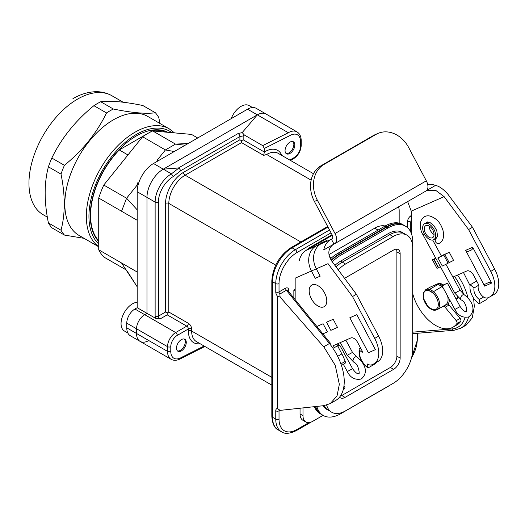 <?xml version="1.0" encoding="UTF-8"?>
<svg xmlns="http://www.w3.org/2000/svg" width="525" height="525" viewBox="0 0 525 525"><rect width="100%" height="100%" fill="white"/><g stroke="black" fill="none" stroke-linecap="round" stroke-linejoin="round"><path stroke-width="0.79" d="M140.123 341.401L130.344 335.757A17.292 9.982 -60 0 1 126.761 327.843L136.546 333.487L136.546 328.781A11.53 6.654 -60 0 1 144.697 314.665L146.98 313.346L146.98 197.387A23.054 13.309 -60 0 1 163.282 169.155L257.342 114.844A17.292 9.982 -60 0 1 265.985 113.991A17.292 9.982 120 0 0 257.342 114.844L163.282 169.155L179.005 167.941L171.432 173.86A23.054 13.309 120 0 0 155.131 202.092L155.131 316.168A4.613 2.664 -120 0 0 155.564 318.301L146.98 313.346L144.697 314.665A11.53 6.654 120 0 0 136.546 328.781L136.546 333.487A17.292 9.982 120 0 0 140.123 341.401A17.292 9.982 -60 0 1 136.546 333.487L167.521 351.369A17.292 9.982 120 0 0 171.098 359.284L140.123 341.401A17.292 9.982 120 0 0 148.772 340.548M289.944 142.144A6.917 3.99 120 0 0 285.429 148.234A6.917 3.99 120 0 0 286.486 153.779A6.917 3.99 120 0 0 293.403 149.782A6.917 3.99 120 0 0 293.403 141.796A6.917 3.99 120 0 0 289.944 142.144A6.917 3.99 120 0 0 285.429 148.234A6.917 3.99 120 0 0 286.486 153.779A6.917 3.99 120 0 0 293.403 149.782A6.917 3.99 120 0 0 293.403 141.796A6.917 3.99 120 0 0 289.944 142.144M181.374 339.603A6.917 3.99 120 0 0 176.859 345.699A6.917 3.99 120 0 0 177.916 351.245A6.917 3.99 120 0 0 184.833 347.248A6.917 3.99 120 0 0 184.833 339.262A6.917 3.99 120 0 0 181.374 339.603A6.917 3.99 120 0 0 176.859 345.699A6.917 3.99 120 0 0 177.916 351.245A6.917 3.99 120 0 0 184.833 347.248A6.917 3.99 120 0 0 184.833 339.262A6.917 3.99 120 0 0 181.374 339.603M163.282 169.155L179.005 167.941L180.777 170.684L173.198 176.603A20.751 11.977 -60 0 0 158.386 202.092A2.303 1.332 180 0 1 155.131 202.092L137.196 191.743L137.196 307.696L134.912 309.015L175.672 332.548A2.303 1.332 -120 0 1 177.299 335.37L188.383 328.972L188.383 331.039A2.303 1.332 180 0 1 191.645 331.039L191.645 328.972A2.303 1.332 -0 0 0 188.383 328.972A2.303 1.332 -120 0 0 186.756 326.143L167.193 314.849L186.756 326.143L175.672 332.548A11.53 6.654 -60 0 0 167.521 346.664L126.761 323.131A11.53 6.654 -60 0 1 134.912 309.015L175.672 332.548A2.303 1.332 -120 0 1 177.299 335.37L188.383 328.972L188.383 331.039A2.303 1.332 180 0 1 191.645 331.039L271.825 377.331L191.645 331.039L191.645 328.972A2.303 1.332 -0 0 0 188.383 328.972A2.303 1.332 -120 0 0 186.756 326.143L175.672 332.548A11.53 6.654 -60 0 0 167.521 346.664A2.303 1.332 180 0 0 170.776 346.664A9.22 5.322 -60 0 1 177.299 335.37A9.22 5.322 -60 0 0 170.776 346.664A2.303 1.332 180 0 1 167.521 346.664L167.521 351.369A2.303 1.332 180 0 0 170.776 351.369L170.776 346.664L170.776 351.369A14.989 8.649 -60 0 0 181.427 357.459L180.889 358.509L181.427 357.459L204.107 346.034L181.427 357.459A14.989 8.649 -60 0 1 170.776 351.369A2.303 1.332 180 0 1 167.521 351.369L126.761 327.843L126.761 323.131L167.521 346.664L167.521 351.369A17.292 9.982 120 0 0 171.098 359.284L130.344 335.757A17.292 9.982 -60 0 1 126.761 327.843L126.761 323.131A11.53 6.654 -60 0 1 134.912 309.015L137.196 307.696L155.564 318.301L160.02 318.99L167.193 314.849L167.199 312.959L165.559 312.027L158.386 316.168A2.303 1.332 -120 0 0 160.02 318.99L167.193 314.849L167.199 312.959L168.82 312.027L168.82 203.411L275.717 265.125L168.82 203.411A2.303 1.332 180 0 0 165.559 203.411L165.559 312.027L158.386 316.168L158.386 202.092A20.751 11.977 -60 0 1 173.198 176.603L171.432 173.86A23.054 13.309 120 0 0 155.131 202.092L155.131 316.168A2.303 1.332 -0 0 0 158.386 316.168L158.386 202.092A2.303 1.332 180 0 1 155.131 202.092L137.196 191.743A23.054 13.309 -60 0 1 153.497 163.505L247.564 109.2A17.292 9.982 -60 0 1 256.207 108.34A17.292 9.982 -60 0 0 247.564 109.2L153.497 163.505L171.432 173.86L173.198 176.603L180.777 170.684L179.005 167.941L171.432 173.86L163.282 169.155A23.054 13.309 120 0 0 146.98 197.387L146.98 313.346L137.196 307.696L137.196 191.743A23.054 13.309 -60 0 1 153.497 163.505L163.282 169.155L257.342 114.844L247.564 109.2L288.317 132.727L257.342 114.844L242.209 132.589L257.342 114.844M263.648 155.38L266.634 154.468L311.135 180.16L266.634 154.468L263.648 155.38L264.351 152.027L264.351 148.45L289.898 135.581A14.989 8.649 -60 0 1 300.543 141.671L300.543 146.377A2.303 1.332 -0 0 0 301.219 145.438C300.805 151.102 298.246 155.538 293.547 158.727L290.528 160.466L293.547 158.727A2.303 1.332 60 0 0 294.02 157.671L289.853 160.079L294.02 157.671A2.303 1.332 60 0 1 293.547 158.727C298.246 155.538 300.805 151.102 301.219 145.438A2.303 1.332 -0 0 1 300.543 146.377A9.22 5.322 -60 0 1 294.02 157.671A9.22 5.322 -60 0 0 300.543 146.377L300.543 141.671A2.303 1.332 0 0 0 301.219 140.726C301.133 136.474 299.709 133.521 296.96 131.873A17.292 9.982 120 0 0 288.317 132.727L262.723 145.622L264.351 148.45L289.898 135.581A14.989 8.649 -60 0 1 300.543 141.671A2.303 1.332 0 0 0 301.219 140.726L301.219 145.438L301.219 140.726C301.133 136.474 299.709 133.521 296.96 131.873A17.292 9.982 120 0 0 288.317 132.727L262.723 145.622L264.351 148.45L264.351 152.027L243.16 139.788L243.16 135.923L239.899 136.553L239.899 139.788L241.546 140.713L239.899 139.788L183.494 172.351A2.303 1.332 -120 0 0 185.122 175.179L241.526 142.61L241.533 140.72L243.16 139.788L243.16 135.923L244.374 135.03L262.723 145.622L244.374 135.03L242.209 132.589L244.374 135.03L243.16 135.923L239.899 136.553A2.303 1.332 -120 0 0 238.002 133.599L242.209 132.589L238.002 133.599L178.612 167.882L238.002 133.599A2.303 1.332 -120 0 1 239.899 136.553L239.899 139.788L183.494 172.351A25.358 14.641 120 0 0 165.559 203.411L165.559 312.027L167.199 312.952L168.82 312.027L168.82 203.411A23.054 13.309 120 0 1 185.122 175.179A23.054 13.309 120 0 0 168.82 203.411A2.303 1.332 180 0 0 165.559 203.411A25.358 14.641 120 0 1 183.494 172.351A2.303 1.332 -120 0 0 185.122 175.179L241.526 142.61L241.533 140.72L243.16 139.788L264.351 152.02A25.358 14.641 120 0 1 281.813 155.439A25.358 14.641 120 0 0 264.351 152.033L263.648 155.38L241.526 142.61L263.648 155.38M396.309 249.119A9.22 5.322 120 0 1 396.887 251.882L400.148 253.765A9.22 5.322 -60 0 0 398.239 249.546A9.22 5.322 -60 0 0 393.625 249.998L345.05 278.047A9.22 5.322 -60 0 0 344.564 278.348A9.22 5.322 -60 0 1 345.05 278.047L393.625 249.998A9.22 5.322 -60 0 1 398.239 249.546A9.22 5.322 -60 0 1 400.148 253.765L400.148 358.05A9.22 5.322 -60 0 1 393.625 369.344L345.05 397.392A9.22 5.322 -60 0 1 340.436 397.852A9.22 5.322 -60 0 1 339.629 397.182A9.22 5.322 -60 0 0 340.436 397.852A9.22 5.322 -60 0 0 345.05 397.392L393.625 369.344A9.22 5.322 -60 0 0 400.148 358.05L400.148 253.765L396.887 251.882L396.887 356.167L400.148 358.05L396.887 356.167A9.22 5.322 120 0 1 390.364 367.461L341.788 395.509L345.05 397.392L341.788 395.509A9.22 5.322 120 0 1 340.502 396.106M338.527 345.791L338.527 343.376L338.527 345.791M388.172 233.671L393.14 236.545A27.667 15.973 120 0 1 406.973 235.174A27.667 15.973 120 0 1 412.702 247.839L412.702 349.486A27.667 15.973 120 0 1 393.14 383.368L345.535 410.852A27.667 15.973 120 0 1 331.702 412.223A27.667 15.973 120 0 1 326.662 405.103A27.667 15.973 120 0 0 331.702 412.223A27.667 15.973 120 0 0 345.535 410.852L393.14 383.368A27.667 15.973 120 0 0 412.702 349.486L412.702 247.839A27.667 15.973 120 0 0 406.973 235.174L402.006 232.306A27.667 15.973 120 0 0 388.172 233.671L340.567 261.155L345.535 264.022A27.667 15.973 120 0 0 338.251 269.857A27.667 15.973 120 0 1 345.535 264.022L393.14 236.545L345.535 264.022L342.274 262.146L389.878 234.662A27.667 15.973 -60 0 1 403.712 233.29L406.973 235.174A27.667 15.973 120 0 0 393.14 236.545L389.878 234.662M336.053 266.903A27.667 15.973 -60 0 1 342.274 262.146M323.151 405.733A27.667 15.973 120 0 0 326.734 409.356L328.44 410.34A27.667 15.973 -60 0 1 324.266 405.602M288.803 290.607A2.303 1.332 0 0 0 288.258 291.106L286.368 290.266L279.845 294.033L280.107 297.052L323.984 347.117L335.232 365.315L339.34 384.313L337.043 395.922L330.271 403.581L323.722 405.667L280.107 410.373L277.397 408.496L277.397 296.12L280.107 297.052L323.984 347.117L335.232 365.315L339.34 384.313L337.043 395.922L330.271 403.581L323.722 405.667L280.107 410.373L277.397 408.496L277.397 296.12L280.107 297.052L279.845 294.033A2.303 1.332 -120 0 1 279.024 291.92L285.548 288.153C287.628 287.346 288.711 288.166 288.803 290.607A2.303 1.332 0 0 0 288.258 291.106L286.368 290.266A2.303 1.332 60 0 1 285.548 288.153C287.628 287.346 288.711 288.166 288.803 290.607L288.803 291.782L288.803 290.607M442.326 286.368L433.427 291.71L432.698 292.793A10.605 6.123 60 0 1 438.296 304.402A10.605 6.123 60 0 1 432.698 309.547L429.47 307.683M441.906 286.814A11.53 6.654 60 0 1 443.336 288.225A11.53 6.654 -120 0 0 437.187 284.36A11.53 6.654 60 0 0 436.616 284.294A11.53 6.654 60 0 1 437.942 284.53L429.47 289.426A11.53 6.654 -120 0 0 425.683 289.715L429.923 287.267A11.53 6.654 60 0 1 430.297 287.077L437.633 283.841A11.53 6.654 60 0 1 443.664 285.003A11.53 6.654 60 0 0 437.633 283.841L430.297 287.077A11.53 6.654 60 0 0 429.923 287.267L425.683 289.715L423.373 292.819L425.683 289.715A11.53 6.654 -120 0 1 428.656 289.242A11.53 6.654 60 0 1 435.428 293.783A11.53 6.654 -120 0 1 437.213 309.678A11.53 6.654 -120 0 0 439.307 301.724A11.53 6.654 -120 0 0 433.427 291.71M428.899 307.355A10.605 6.123 60 0 1 423.623 298.456L423.623 293.409A10.605 6.123 60 0 1 428.899 290.601L429.47 289.426M433.427 309.973L432.698 309.547M437.942 284.53L438.519 283.356M411.567 217.98L410.747 222.088A2.303 1.332 0 0 0 407.485 222.088C407.577 219.535 408.667 217.462 410.747 215.873L411.233 215.591L410.747 215.873A2.303 1.332 60 0 0 411.233 217.501A2.303 1.332 60 0 1 410.747 215.873C408.667 217.462 407.577 219.535 407.485 222.088A2.303 1.332 0 0 1 410.747 222.088L411.233 222.692L410.747 222.088L411.567 217.98M463.45 272.455L470.072 285.607L463.45 272.455M453.987 330.284A2.303 1.818 85.3 0 1 452.196 328.926L412.788 332.148L452.196 328.926A39.191 22.627 60 0 0 465.065 317.507A39.191 22.627 60 0 1 452.196 328.926A2.303 1.818 85.3 0 0 454.013 330.284L460.838 328.197L466.207 325.1L472.27 317.855L474.324 306.377L473.583 298.128L474.324 306.377L472.27 317.855L466.207 325.1L460.838 328.197A41.501 23.96 -120 0 0 468.53 317.028A41.501 23.96 -120 0 1 460.93 328.145M385.147 226.006A25.358 14.641 120 0 0 374.719 228.165L328.985 254.573L374.719 228.165L378.066 230.094L374.719 228.165A25.358 14.641 120 0 1 385.147 226.006M293.856 290.286L295.162 291.04L293.856 290.286A17.22 9.942 120 0 0 295.162 288.606A17.22 9.942 120 0 1 293.856 290.286L293.856 298.029L293.856 290.286M302.991 407.905L302.991 415.656A13.834 7.987 120 0 0 305.852 421.988A13.834 7.987 120 0 0 312.769 421.299L323.046 415.367L312.769 421.299A13.834 7.987 120 0 1 305.852 421.988A13.834 7.987 120 0 1 302.991 415.656L302.991 407.905M300.051 413.956L300.051 408.22L300.051 413.956L302.991 415.656L300.051 413.956A13.834 7.987 -60 0 0 302.918 420.289A13.834 7.987 -60 0 1 300.051 413.956M399.171 223.125L399.171 210.656A13.834 7.987 120 0 0 398.475 206.883A13.834 7.987 120 0 1 399.171 210.656L399.171 223.125M309.835 247.551L332.043 234.734L309.835 247.557L310.446 247.905L309.835 247.551A13.834 7.987 -60 0 0 306.436 250.222A13.834 7.987 -60 0 1 309.835 247.557M376.136 134.341L323.971 164.463A27.667 22.542 66.2 0 0 317.343 200.169L335.029 233.533A9.22 5.322 60 0 1 334.747 243.672A9.22 5.322 60 0 1 334.451 243.823L333.959 244.04L331.373 239.157L331.866 238.941A3.688 2.133 -120 0 0 331.984 238.882A3.688 2.133 -120 0 0 332.095 234.826L314.409 201.462A27.667 22.542 -113.8 0 1 321.031 165.756L323.971 164.463A27.667 22.542 66.2 0 0 317.343 200.169L335.029 233.533A9.22 5.322 60 0 1 334.747 243.672A9.22 5.322 60 0 1 334.451 243.823L333.309 244.414C327.863 248.647 327.41 254.31 331.964 261.404C327.41 254.31 327.863 248.647 333.309 244.414L323.728 249.952L333.959 244.04L331.373 239.157L331.866 238.941A3.688 2.133 -120 0 0 331.984 238.882A3.688 2.133 -120 0 0 332.095 234.826L314.409 201.462A27.667 22.542 -113.8 0 1 321.031 165.756L323.971 164.463L376.136 134.341L373.203 135.634L321.031 165.756L373.203 135.634A27.667 22.542 -113.8 0 1 374.975 134.735L377.908 133.442A27.667 22.542 66.2 0 0 376.136 134.341L373.203 135.634A27.667 22.542 -113.8 0 1 374.975 134.735L377.908 133.442A27.667 22.542 66.2 0 0 376.136 134.341M408.634 147.459A27.667 22.542 66.2 0 0 377.908 133.442A27.667 22.542 66.2 0 1 408.634 147.459L426.32 180.823L408.634 147.459M487.64 282.995C489.018 282.063 490.363 282.076 491.669 283.054L484.667 286.138L484.168 285.239L484.358 284.445A10.605 0.545 -27.9 0 0 487.64 282.995L488.02 282.824M470.387 250.445A10.605 0.545 152.1 0 1 467.106 251.895L465.688 250.333L472.69 247.249C472.736 248.883 471.968 249.952 470.387 250.445L467.106 251.895M484.667 286.138L484.024 284.937M466.384 251.652L465.688 250.333M472.69 247.249L491.669 283.054M442.641 255.301L449.262 252.269L453.574 260.407L449.164 262.598L444.852 254.461L443.756 255.045A7.836 0.4 152.1 0 1 437.988 257.906L442.299 266.044A7.836 0.4 -27.9 0 0 448.068 263.183L449.164 262.598M437.706 258.031L444.025 254.579M444.852 254.461L449.262 252.269M440.377 266.647L438.309 267.803A7.836 0.4 152.1 0 1 436.931 268.275L432.613 260.137A7.836 0.4 -27.9 0 0 433.998 259.665L435.967 258.569M434.28 259.54L438.592 267.678M432.692 260.019L432.502 259.658L433.558 259.298L432.954 259.803A7.836 0.4 -27.9 0 0 432.613 260.137M432.502 259.658L435.776 258.215M425.499 233.297A6.917 3.99 60 0 1 425.709 225.691A6.917 3.99 60 0 1 432.626 229.681A6.917 3.99 60 0 1 432.626 237.668A6.917 3.99 60 0 1 425.499 233.297M424.85 223.545A9.22 5.322 60 0 1 433.919 229.268A9.22 5.322 60 0 1 433.775 239.669A9.22 5.322 60 0 1 424.554 234.34A9.22 5.322 60 0 1 424.554 223.696A9.22 5.322 60 0 1 424.85 223.545M407.649 201.587L411.233 211.155L411.233 233.166L411.233 211.155L407.649 201.587M444.124 196.652L435.901 190.483L426.805 190.503L435.901 190.483L444.124 196.652L411.233 211.155L444.124 196.652L468.582 229.537L444.124 196.652M349.834 317.756L368.379 352.748L375.382 349.657L356.836 314.665L349.834 317.756M326.524 322.225L330.835 330.363L337.503 327.416L333.191 319.279L326.524 322.225M322.855 333.88L327.416 331.872L323.098 323.735L316.87 326.478M375.447 363.681L375.487 362.913L375.447 363.681L368.596 367.638L375.447 363.681M337.555 345.778A2.303 1.332 60 0 1 337.175 343.967A2.303 1.332 60 0 0 337.555 345.778L333.874 347.904L337.555 345.778L341.867 353.916L337.555 345.778M345.188 361.41A34.584 19.963 -120 0 0 341.867 353.916A34.584 19.963 -120 0 1 345.188 361.41L341.723 363.412L345.188 361.41A2.303 1.332 -120 0 1 344.899 363.444A2.303 1.332 -120 0 0 345.188 361.41M344.689 388.369A2.303 1.332 -120 0 0 344.485 386.046A2.303 1.332 -120 0 1 344.689 388.369A34.584 19.963 -120 0 1 343.665 389.648A34.584 19.963 -120 0 0 344.689 388.369L343.901 388.828L344.689 388.369M356.423 294.289L331.964 261.404L356.423 294.289L352.511 296.546L374.699 338.415A23.054 13.309 60 0 1 373.997 363.773A23.054 13.309 60 0 1 373.255 364.147L371.785 364.796A8.302 4.791 60 0 1 367.539 364.022L367.375 366.936A1.844 0.998 123 0 0 367.677 367.73A1.844 0.998 123 0 0 368.596 367.638A1.844 0.998 123 0 1 367.677 367.73C361.22 362.663 358.391 356.501 359.179 349.23C358.391 356.501 361.22 362.663 367.677 367.73A1.844 0.998 123 0 1 367.375 366.936A11.99 6.923 60 0 1 359.664 350.411L362.243 352.419A2.303 1.332 -120 0 0 361.896 350.47L357.65 342.471A6.917 3.99 -120 0 0 350.752 337.982L333.788 345.463A2.303 1.332 -120 0 0 333.71 345.502A2.303 1.332 -120 0 0 333.283 347.051A2.303 1.332 -120 0 1 333.71 345.502A2.303 1.332 -120 0 1 333.788 345.463L350.752 337.982A6.917 3.99 -120 0 1 357.65 342.471L361.896 350.47A2.303 1.332 -120 0 1 362.243 352.419L359.664 350.411A1.844 1.286 -166.6 0 1 359.172 349.243A1.844 1.286 -166.6 0 1 359.704 348.574L360.609 348.049L359.704 348.574A1.844 1.286 -166.6 0 0 359.172 349.243A1.844 1.286 -166.6 0 0 359.664 350.411A11.99 6.923 60 0 0 367.375 366.936L367.539 364.022A8.302 4.791 60 0 0 371.785 364.796L373.255 364.147A23.054 13.309 60 0 0 373.997 363.773A23.054 13.309 60 0 0 374.699 338.415L378.61 336.151L356.423 294.289L352.511 296.546L374.699 338.415L378.61 336.151L356.423 294.289M377.915 361.508A23.054 13.309 -120 0 0 378.61 336.151A23.054 13.309 -120 0 1 377.915 361.508L373.997 363.773L377.915 361.508M321.917 242.616L326.812 240.457L320.939 243.849L330.724 239.531A19.366 15.783 66.2 0 0 323.728 249.952A19.366 15.783 66.2 0 1 330.724 239.531L306.272 250.32A19.366 15.783 66.2 0 0 299.276 260.735A19.366 15.783 66.2 0 1 306.272 250.32L316.05 246.002L321.917 242.616M316.05 246.002A19.366 15.783 66.2 0 0 311.417 270.998L315.295 278.322L320.184 276.163L316.306 268.839A19.366 15.783 -113.8 0 1 320.939 243.849M311.417 270.998L295.162 278.165L295.162 299.644L295.162 278.165L328.053 263.662L352.511 296.546L328.053 263.662L316.306 268.839M332.312 235.279L306.272 250.32L332.312 235.279M460.76 321.359A34.584 19.963 60 0 1 456.888 324.942L452.977 327.2A34.584 19.963 -120 0 0 456.848 323.617A2.303 1.332 -120 0 0 456.218 320.657L445.134 307.283A2.303 1.332 -120 0 0 443.277 306.449L441.269 307.335L443.277 306.449A2.303 1.332 -120 0 1 445.134 307.283L449.046 305.025L460.13 318.399A2.303 1.332 60 0 1 460.76 321.359A34.584 19.963 60 0 1 456.888 324.942L452.977 327.2A34.584 19.963 -120 0 0 456.848 323.617A2.303 1.332 -120 0 0 456.218 320.657L445.134 307.283L449.046 305.025L460.13 318.399A2.303 1.332 60 0 1 460.76 321.359L456.848 323.617L460.76 321.359M412.788 293.928A34.584 19.963 -120 0 0 452.977 327.2A34.584 19.963 -120 0 1 412.788 293.928M447.188 304.192A2.303 1.332 60 0 1 449.046 305.025A2.303 1.332 60 0 0 447.188 304.192L443.277 306.449L447.188 304.192M455.759 298.489A2.303 1.332 -120 0 0 457.058 298.692A2.303 1.332 -120 0 0 457.4 296.815A2.303 1.332 -120 0 1 457.058 298.692A2.303 1.332 -120 0 1 455.759 298.489M453.246 276.957A2.303 1.332 -120 0 0 453.265 277.764A2.303 1.332 -120 0 1 453.246 276.957M452.904 277.108L466.823 270.972A6.917 3.99 60 0 1 473.721 275.454L477.967 283.461A2.303 1.332 60 0 1 478.314 285.403L474.036 288.022L470.229 284.76L476.68 281.039L470.229 284.76A13.834 7.987 60 0 0 479.128 303.824L479.371 299.453L483.61 297.012A8.302 4.791 -120 0 0 487.856 297.78L489.326 297.137A23.054 13.309 -120 0 0 490.068 296.756A23.054 13.309 -120 0 0 490.77 271.399L468.582 229.537L472.493 227.273L494.681 269.141A23.054 13.309 60 0 1 493.986 294.499L490.068 296.756A23.054 13.309 -120 0 0 490.77 271.399L468.582 229.537L472.493 227.273L494.681 269.141A23.054 13.309 60 0 1 493.986 294.499L490.068 296.756A23.054 13.309 -120 0 1 489.326 297.137L487.856 297.78A8.302 4.791 -120 0 1 483.61 297.012A8.302 4.791 -120 0 1 478.275 285.574A8.302 4.791 -120 0 0 483.61 297.012L479.371 299.453A8.302 4.791 60 0 1 474.036 288.022L470.229 284.76A13.834 7.987 60 0 0 479.128 303.824L479.371 299.453A8.302 4.791 60 0 1 474.036 288.022L478.314 285.403A2.303 1.332 60 0 0 477.967 283.461L473.721 275.454A6.917 3.99 60 0 0 466.823 270.972L452.904 277.108M485.973 299.873L479.128 303.824L485.973 299.873A1.844 0.998 -57 0 0 487.318 297.957A1.844 0.998 -57 0 1 485.973 299.873M448.035 194.388L472.493 227.273L448.035 194.388C443.415 189.118 439.235 186.132 435.488 185.423L426.595 190.562L435.488 185.423C439.235 186.132 443.415 189.118 448.035 194.388M427.698 184.511A19.366 15.783 -113.8 0 1 435.488 185.423A19.366 15.783 -113.8 0 0 427.698 184.511M426.038 190.969A9.22 5.322 -120 0 0 426.32 180.823A9.22 5.322 -120 0 1 426.038 190.969L334.747 243.672L426.038 190.969M446.847 283.316L442.109 285.974L446.847 283.316M424.279 233.842L422.848 234.504C420.886 231.623 420.098 227.594 420.492 222.423C422.231 217.304 425.316 215.165 429.745 216.005C438.355 218.748 441.282 225.054 443.034 230.554C444.353 237.162 443.028 241.454 439.064 243.423A2.999 2.435 -115.5 0 1 435.803 242.163A2.999 2.435 -115.5 0 1 435.875 238.455M337.877 346.388L339.78 345.22L337.772 346.185M98.726 240.817A64.555 37.268 -60 0 1 119.273 149.947L127.956 154.96L119.273 149.947L147.505 133.645M166.464 132.169A64.555 37.268 -60 0 0 153.162 130.384L154.383 131.093L153.162 130.384L147.755 133.507M126.308 270.001L103.766 256.988A76.079 43.923 -60 0 1 98.726 249.808L137.196 272.022L121.544 262.986L125.193 268.583L121.544 262.986L98.726 249.808L98.726 198.05A76.079 43.923 -60 0 1 103.766 185.049L142.583 136.763A76.079 43.923 -60 0 1 152.677 130.935L191.494 134.407L197.695 137.99L191.494 134.407L152.677 130.935L175.494 144.112L188.16 143.496L175.494 144.112L185.181 145.215L175.494 144.112L165.408 149.94L142.583 136.763A76.079 43.923 -60 0 1 152.677 130.935L175.494 144.112L165.408 149.94L174.248 151.528L165.408 149.94L142.583 136.763L103.766 185.049L126.591 198.227L136.644 185.719L137.845 183.081L137.845 186.093L137.872 182.621L136.644 185.719L126.591 198.227L137.196 209.836L126.591 198.227L121.544 211.227L98.726 198.05L98.726 249.808A76.079 43.923 -60 0 0 103.766 256.988L126.308 270.001M128.448 273.072L137.196 286.801L125.193 268.583L128.448 273.072M157.047 160.342L159.731 159.908L157.047 160.342L165.408 149.94L157.047 160.342M137.196 220.264L121.544 211.227L126.591 198.227L103.766 185.049A76.079 43.923 -60 0 0 98.726 198.05L137.196 220.264M132.471 303.837A16.137 9.319 -60 0 1 137.196 302.295A16.137 9.319 -60 0 0 132.471 303.837A16.137 9.319 -60 0 0 121.925 318.058A16.137 9.319 -60 0 0 124.399 330.993A16.137 9.319 -60 0 1 121.925 318.058A16.137 9.319 -60 0 1 132.471 303.837M241.041 106.378A16.137 9.319 -60 0 1 249.106 105.578A16.137 9.319 -60 0 0 241.041 106.378A16.137 9.319 -60 0 0 231.157 118.67A16.137 9.319 -60 0 1 241.041 106.378M155.413 112.777A77.234 44.592 -60 0 1 158.819 117.62L159.882 123.441L158.819 117.62A77.234 44.592 -60 0 0 155.413 112.777C145.799 114.037 131.768 112.783 113.321 109.016L100.721 101.745C110.335 100.485 124.366 101.738 142.813 105.505L155.413 112.777C145.799 114.037 131.768 112.783 113.321 109.016L100.721 101.745C110.335 100.485 124.366 101.738 142.813 105.505L155.413 112.777M51.817 227.791A77.234 44.592 -60 0 1 48.412 222.948C44.08 201.731 44.08 183.022 48.412 166.819A77.234 44.592 -60 0 1 51.817 158.038C61.425 138.187 75.456 120.73 93.909 105.676A77.234 44.592 -60 0 1 100.721 101.745A77.234 44.592 -60 0 0 93.909 105.676L106.509 112.947A77.234 44.592 -60 0 1 113.321 109.016A77.234 44.592 -60 0 0 106.509 112.947C96.895 132.805 82.865 150.262 64.411 165.316L51.817 158.038C61.425 138.187 75.456 120.73 93.909 105.676L106.509 112.947C96.895 132.805 82.865 150.262 64.411 165.316L51.817 158.038A77.234 44.592 -60 0 0 48.412 166.819L61.005 174.09A77.234 44.592 -60 0 1 64.411 165.316A77.234 44.592 -60 0 0 61.005 174.09C65.336 195.3 65.336 214.01 61.005 230.219L48.412 222.948C44.08 201.731 44.08 183.022 48.412 166.819L61.005 174.09C65.336 195.3 65.336 214.01 61.005 230.219L48.412 222.948A77.234 44.592 -60 0 0 51.817 227.791L64.411 235.062A77.234 44.592 -60 0 1 61.005 230.219A77.234 44.592 -60 0 0 64.411 235.062L84.105 238.35L64.411 235.062L51.817 227.791M98.726 241.467A65.015 37.538 -60 0 1 106.057 166.458A65.015 37.538 -60 0 1 167.777 132.287M79.045 235.43A68.703 39.664 -60 0 1 79.045 156.096A68.703 39.664 -60 0 1 147.748 116.432A68.703 39.664 -60 0 0 79.045 156.096A68.703 39.664 -60 0 0 79.045 235.43L98.726 246.789L79.045 235.43M184.308 339.038A6.917 3.99 -60 0 1 185.286 341.86A6.917 3.99 -60 0 1 182.582 348.475A6.917 3.99 -60 0 1 177.463 350.897M155.564 318.301L160.02 318.99A2.303 1.332 -120 0 1 158.386 316.168A2.303 1.332 -0 0 1 155.131 316.168A4.613 2.664 -120 0 0 155.564 318.301M292.878 141.573A6.917 3.99 -60 0 1 293.856 144.401A6.917 3.99 -60 0 1 291.158 151.01A6.917 3.99 -60 0 1 286.033 153.438M330.396 258.871A35.044 20.232 -60 0 1 337.634 253.437L384.91 226.144A35.044 20.232 -60 0 1 402.432 224.411L403.758 225.173M390.068 385.147A35.044 20.232 -60 0 1 388.008 386.433L340.732 413.726A35.044 20.232 -60 0 1 323.21 415.459L320.112 413.674A35.044 20.232 -60 0 1 314.396 406.672M340.567 261.155A27.667 15.973 120 0 0 334.917 265.381M323.21 415.459A35.044 20.232 -60 0 1 316.818 406.416M332.279 261.824A35.044 20.232 -60 0 1 340.732 255.229L388.008 227.935A35.044 20.232 -60 0 1 405.53 226.196A35.044 20.232 -60 0 1 412.788 242.242L412.788 343.514A35.044 20.232 -60 0 1 412.702 345.936M278.165 153.326A23.054 13.309 120 0 0 266.634 154.468A23.054 13.309 120 0 1 278.165 153.326L313.471 173.716L278.165 153.326M300.845 241.986L185.122 175.179L300.845 241.986M188.383 323.321L168.82 312.027L188.383 323.321A4.613 2.664 -120 0 1 191.645 328.972A4.613 2.664 -120 0 0 188.383 323.321A2.303 1.332 120 0 1 186.756 326.143A2.303 1.332 120 0 0 188.383 323.321M191.645 331.039A23.054 13.309 120 0 0 196.422 341.591L271.825 385.127L196.422 341.591A23.054 13.309 120 0 1 191.645 331.039M390.364 367.461L393.625 369.344L390.364 367.461M335.639 400.483L330.271 403.581L335.639 400.483A41.501 23.96 -120 0 0 329.438 343.514L323.722 346.815L329.438 343.514L286.368 290.266A2.303 1.332 60 0 1 285.548 288.153L279.024 291.92A2.303 1.332 -120 0 0 279.845 294.033L286.368 290.266L329.438 343.514A2.303 0.499 -39 0 1 330.422 343.232A2.303 0.499 -39 0 0 329.438 343.514A41.501 23.96 -120 0 1 335.731 400.431M275.763 291.92A2.303 1.332 -0 0 0 279.024 291.92L279.024 283.605L279.024 291.92A2.303 1.332 -0 0 1 275.763 291.92L275.763 283.605A2.303 1.332 0 0 0 279.024 283.605A25.358 14.641 120 0 1 296.953 252.545A25.358 14.641 120 0 0 279.024 283.605A2.303 1.332 0 0 1 275.763 283.605A27.667 15.973 -60 0 1 295.326 249.716A2.303 1.332 60 0 1 296.953 252.545L331.052 232.857L296.953 252.545A2.303 1.332 60 0 0 295.326 249.716L292.064 247.839A27.667 15.973 120 0 0 272.501 281.722L272.501 417.25A27.667 15.973 120 0 0 278.23 429.916L281.492 431.799A27.667 15.973 -60 0 1 275.763 419.134L275.763 410.819A4.613 2.664 60 0 1 277.397 408.496A4.613 2.664 60 0 0 275.763 410.819A2.303 1.332 180 0 0 279.024 410.819L279.024 419.134A25.358 14.641 120 0 0 296.953 429.489L308.858 422.618L296.953 429.489A2.303 1.332 -120 0 1 296.481 430.546A2.303 1.332 -120 0 0 296.953 429.489A25.358 14.641 120 0 1 279.024 419.134A2.303 1.332 0 0 1 275.763 419.134L275.763 410.819A2.303 1.332 180 0 0 279.024 410.819L279.024 419.134A2.303 1.332 0 0 1 275.763 419.134L272.501 417.25A27.667 15.973 120 0 0 278.23 429.916L281.492 431.799A27.667 15.973 -60 0 1 275.763 419.134L272.501 417.25A2.303 1.332 -0 0 1 271.825 416.312A2.303 1.332 -0 0 0 272.501 417.25L272.501 281.722L275.763 283.605L272.501 281.722A2.303 1.332 0 0 1 271.825 280.777A2.303 1.332 0 0 0 272.501 281.722A27.667 15.973 120 0 1 292.064 247.839L327.994 227.095L292.064 247.839A2.303 1.332 60 0 0 290.916 247.721A2.303 1.332 60 0 1 292.064 247.839L295.326 249.716L329.523 229.976L295.326 249.716A27.667 15.973 -60 0 0 275.763 283.605L275.763 291.92A4.613 2.664 60 0 0 277.397 296.12A4.613 2.664 60 0 1 275.763 291.92M428.899 290.601L432.698 292.793M447.589 296.021A11.53 6.654 60 0 1 445.686 304.789A11.53 6.654 60 0 0 447.589 296.021M438.979 283.507A12.449 7.186 -120 0 1 442.549 285.659L438.815 283.526M447.976 304.205A12.449 7.186 -120 0 0 449.38 299.303A12.449 7.186 -120 0 1 447.976 304.205M454.519 276.393A39.191 22.627 60 0 1 463.654 294.413A39.191 22.627 60 0 0 454.519 276.393M466.023 305.839A39.191 22.627 60 0 1 466.095 311.535A39.191 22.627 60 0 0 466.023 305.839M410.747 232.043L410.747 222.088L410.747 232.043M467.978 297.832A41.501 23.96 -120 0 0 457.524 275.074A41.501 23.96 -120 0 1 467.978 297.832M417.939 338.382A2.303 1.332 180 0 1 417.263 339.321L417.263 333.29L417.263 339.321A25.358 14.641 120 0 1 411.554 357.774A25.358 14.641 120 0 0 417.263 339.321A2.303 1.332 180 0 0 417.939 338.382L417.939 333.231L417.939 338.382L411.141 359.238L417.939 338.382M407.485 227.614L407.485 222.088L407.485 227.614M280.002 410.255L279.024 410.819A2.303 1.332 -120 0 1 279.326 409.9A2.303 1.332 -120 0 0 279.024 410.819L280.002 410.255M188.383 331.039A25.358 14.641 120 0 0 200.071 343.704A25.358 14.641 120 0 1 188.383 331.039M180.777 170.684L239.899 136.553L180.777 170.684M331.387 260.584A35.044 20.232 -60 0 1 339.38 254.448L386.656 227.148A35.044 20.232 -60 0 1 404.171 225.415L403.777 225.186A35.044 20.232 -60 0 1 403.797 225.199A35.044 20.232 -60 0 0 386.256 226.918L386.656 227.148A1.155 0.663 60 0 1 386.656 227.154M331.144 260.203A35.044 20.232 -60 0 1 338.979 254.218L339.38 254.448M338.973 254.212A1.155 0.663 60 0 1 338.979 254.218L386.256 226.918A1.155 0.663 60 0 0 386.249 226.918M331.111 257.578L329.477 256.633L331.111 257.578M321.858 414.678A35.044 20.232 -60 0 1 315.728 406.534M321.457 414.448A35.044 20.232 -60 0 1 315.42 406.567M448.068 263.183L443.756 255.045M437.988 257.906L442.299 266.044M433.998 259.665L438.309 267.803M429.168 226.032A6.917 3.99 -120 0 0 430.388 230.475A6.917 3.99 -120 0 0 434.057 234.504M427.75 221.865A9.22 5.322 -120 0 0 427.488 222.003L424.554 223.696M435.383 239.288A11.99 6.923 60 0 1 434.838 239.052M311.384 298.784A12.449 7.186 -120 0 0 326.327 303.929A12.449 7.186 -120 0 0 316.247 284.898A12.449 7.186 -120 0 0 311.384 298.784M338.513 355.852L341.867 353.916L338.513 355.852M460.13 318.399L456.218 320.657L460.13 318.399M494.681 269.141L490.77 271.399L494.681 269.141M314.409 201.462L317.343 200.169L314.409 201.462M335.029 233.533L426.32 180.823L335.029 233.533M445.922 264.298L460.097 290.286L464.192 294.755C470.197 298.988 477.848 309.271 468.799 316.91C462.538 318.078 457.912 315.591 454.906 309.435L460.169 306.567L447.372 283.106M464.192 294.755A2.999 1.733 119.2 0 0 461.219 296.52A2.999 1.733 119.2 0 0 461.265 299.985C466.581 301.783 467.572 313.615 466.22 311.496C464.887 311.988 462.866 310.341 460.169 306.567M460.097 290.286L454.834 293.16L461.265 299.985M345.824 340.154L352.505 352.406L356.6 356.869C362.604 361.108 370.256 371.385 361.207 379.024C354.946 380.198 350.313 377.705 347.307 371.556L352.57 368.681L339.78 345.22M356.6 356.869A2.999 1.733 119.2 0 0 353.627 358.641A2.999 1.733 119.2 0 0 353.673 362.099C358.988 363.897 359.979 375.736 358.627 373.616C357.295 374.108 355.274 372.461 352.57 368.681M352.505 352.406L347.242 355.274L353.673 362.099M138.541 183.481L137.845 183.081L138.541 183.481M171.839 132.648A66.859 38.601 120 0 0 106.267 164.167A66.859 38.601 120 0 0 98.726 244.007A66.859 38.601 120 0 1 106.267 164.167A66.859 38.601 120 0 1 171.839 132.648M98.726 246.671A68.703 39.664 -60 0 1 101.522 166.891A68.703 39.664 -60 0 1 169.267 128.855L147.748 116.432L169.267 128.855A68.703 39.664 -60 0 0 101.522 166.891A68.703 39.664 -60 0 0 98.726 246.671M77.529 99.127A68.703 39.664 120 0 0 32.648 159.672A68.703 39.664 120 0 0 43.181 214.725A68.703 39.664 120 0 1 32.648 159.672A68.703 39.664 120 0 1 77.529 99.127A68.703 39.664 120 0 1 111.884 95.727A68.703 39.664 120 0 0 77.529 99.127M434.287 309.75A10.605 6.123 60 0 1 428.229 306.725A10.605 6.123 60 0 1 423.623 298.456L423.623 293.409A10.605 6.123 60 0 1 428.229 290.456A10.605 6.123 60 0 1 434.464 294.637A10.605 6.123 60 0 1 438.296 304.52A10.605 6.123 60 0 1 434.287 309.75L434.962 310.295L437.213 309.678L445.686 304.789L437.213 309.678L433.053 310.045M434.464 294.637L435.428 293.783M428.229 306.725L428.656 306.928M428.229 290.456L428.656 289.242M437.187 284.36L437.581 283.868M337.634 253.437L340.732 255.229M384.91 226.144L388.008 227.935M288.015 290.804L330.422 343.232L288.008 290.798M423.353 292.976L423.353 298.134L423.353 292.976M434.962 310.295C432.764 310.327 430.513 309.225 428.229 307L423.367 298.233C424.292 301.98 426.162 305.13 428.977 307.702M454.013 330.284L412.788 333.651L454.013 330.284L460.838 328.197M281.492 431.799C284.845 434.195 289.839 433.781 296.481 430.546L311.122 422.087L296.481 430.546C289.839 433.781 284.845 434.195 281.492 431.799M327.679 226.498L290.916 247.721C279.274 255.695 272.915 266.713 271.825 280.777L271.825 416.312C272.344 423.682 274.483 428.216 278.23 429.916C274.483 428.216 272.344 423.682 271.825 416.312L271.825 280.777C272.915 266.713 279.274 255.695 290.916 247.721L327.679 226.498M204.862 346.467L180.895 358.549L204.862 346.467M180.928 358.529C177.194 360.596 173.919 360.846 171.098 359.284C173.919 360.846 177.194 360.596 180.928 358.529M296.96 131.873L256.207 108.34L296.96 131.873M466.18 251.304L484.168 285.239M436.708 237.969L433.775 239.669M344.899 363.444L342.254 364.973L344.899 363.444M458.45 297.892L457.058 298.692L458.45 297.892M454.906 309.435L442.109 285.974M432.698 240.05L441.354 255.924M422.848 234.504L454.834 293.16M436.478 238.009L437.561 235.968L436.741 230.534L433.88 225.593L429.542 222.16L426.95 222.311M347.307 371.556L343.37 364.33M340.318 342.582L347.242 355.274M127.818 332.968L124.399 330.993L127.818 332.968M252.525 107.546L249.106 105.578L252.525 107.546M123.119 102.218L111.884 95.727C107.205 93.069 102.093 91.731 96.547 91.704C88.666 91.763 80.791 94.087 72.922 98.674C80.791 94.087 88.666 91.763 96.547 91.704C102.093 91.731 107.205 93.069 111.884 95.727L123.119 102.218M47.342 217.127L43.181 214.725L47.342 217.127M174.471 132.884L169.267 128.855L174.471 132.884M302.918 420.289L305.852 421.988M404.158 225.402L405.53 226.196"/></g></svg>
